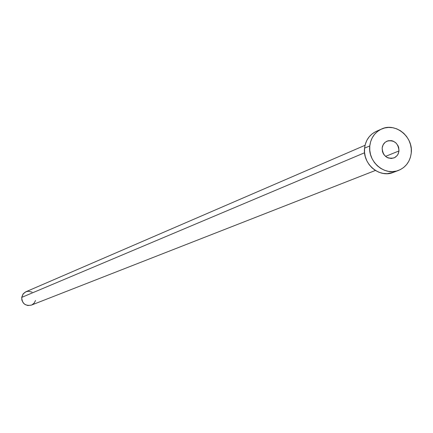 <?xml version="1.0" encoding="UTF-8"?>
<svg xmlns="http://www.w3.org/2000/svg" width="433" height="433" viewBox="0 0 433 433"><rect width="100%" height="100%" fill="white"/><g stroke="black" fill="none" stroke-linecap="round" stroke-linejoin="round"><path stroke-width="0.65" d="M398.988 150.944L398.349 153.52L397.402 155.225L395.605 157.027L393.943 157.937C386.772 159.138 382.837 155.842 382.15 148.048L382.453 151.555L383.086 153.228L384.001 154.754L386.55 157.147L388.082 157.921L391.367 158.483L394.533 157.677L397.093 155.626L398.019 154.224L398.988 150.944L398.679 147.447L398.051 145.78L395.973 142.939L393.072 141.093L391.443 140.638L388.157 140.752L385.235 142.203L383.124 144.763L382.15 148.048L382.545 146.132L383.687 143.848L384.942 142.446L387.032 141.131C394.268 139.794 398.257 143.063 398.988 150.944L385.532 156.394L398.988 150.944M365.041 145.299L25.883 291.777L23.057 294.012L21.704 297.39L364.57 152.762L21.704 297.39C22.132 303.598 25.352 306.174 31.371 305.119L375.395 170.456M369.787 145.921C370.837 137.965 374.745 132.336 381.516 129.045C395.383 122.176 413.434 136.817 411.242 153.055C410.132 161.477 405.9 167.257 398.539 170.407C384.775 176.312 367.622 161.758 369.787 145.921L364.564 148.156L369.787 145.921L370.616 141.721L372.207 137.824L374.507 134.382L377.419 131.524L380.834 129.364L384.623 127.979L388.634 127.416L392.709 127.708L396.704 128.834L400.455 130.744L403.827 133.38L406.69 136.628L408.936 140.368L410.479 144.454L411.258 148.741L411.242 153.055L410.441 157.233L408.871 161.119L406.598 164.567L403.713 167.441L400.314 169.622L396.536 171.04L392.525 171.625L388.439 171.365L384.423 170.261L380.645 168.35L377.246 165.715L374.356 162.456L372.093 158.695L370.545 154.576L369.766 150.262L369.787 145.921M381.468 129.066L376.228 131.394C369.495 134.668 365.609 140.254 364.564 148.156C362.41 163.885 379.449 178.331 393.126 172.458L398.539 170.407M393.218 172.426L387.151 173.676L383.086 173.416L379.102 172.318L375.346 170.429L371.969 167.809L369.1 164.572L366.854 160.838L365.311 156.751L364.543 152.47L364.564 148.156L365.387 143.989L366.973 140.119L369.257 136.698L372.153 133.862L375.552 131.713M35.544 300.502L34.093 303.192L31.907 304.881M31.398 305.103L27.853 305.525L25.228 304.599L24.096 303.766L23.138 302.727L21.899 300.193L21.704 297.39L23.387 293.601L25.574 291.918L28.242 291.22L32.091 292.118"/></g></svg>
